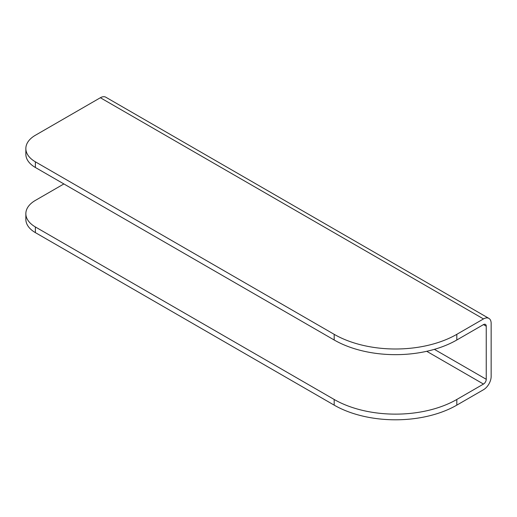 <?xml version="1.0" encoding="UTF-8"?>
<svg xmlns="http://www.w3.org/2000/svg" width="517" height="517" viewBox="0 0 517 517"><rect width="100%" height="100%" fill="white"/><g stroke="black" fill="none" stroke-linecap="round" stroke-linejoin="round"><path stroke-width="0.78" d="M456.815 405.134A86.714 50.065 180 0 1 334.176 405.134L334.176 399.467A86.714 50.065 0 0 0 456.815 399.467L456.815 405.134L483.485 389.734A10.838 6.256 -60 0 0 491.15 376.46L491.15 323.351A10.838 6.256 -60 0 0 488.908 318.394L105.791 97.202A10.838 6.256 -60 0 0 100.369 97.739L483.485 318.931A10.838 6.256 -60 0 1 488.908 318.394M35.376 226.957L35.376 232.624A32.519 18.774 180 0 1 25.85 219.344L25.85 213.683A32.519 18.774 0 0 0 35.376 226.957L334.176 399.467M35.376 232.624L334.176 405.134M63.888 183.942L35.376 200.409A32.519 18.774 0 0 0 25.85 213.683M100.369 97.739L35.376 135.267A32.519 18.774 0 0 0 25.85 148.541A32.519 18.774 0 0 0 35.376 161.815L334.176 334.331A86.714 50.065 0 0 0 456.815 334.331L456.815 339.992L483.485 324.592A3.903 2.255 -60 0 1 485.437 324.398A3.903 2.255 -60 0 1 486.245 326.188L486.245 379.291A3.903 2.255 -60 0 1 483.485 384.066L456.815 399.467M35.376 161.815L35.376 167.482L334.176 339.992L334.176 334.331M35.376 167.482A32.519 18.774 180 0 1 25.85 154.208L25.85 148.541M456.815 339.992A86.714 50.065 180 0 1 334.176 339.992M456.815 334.331L483.485 318.931M426.725 351.295L483.485 384.066M434.377 349.343L486.245 379.291M483.485 324.592L486.245 326.188"/></g></svg>
